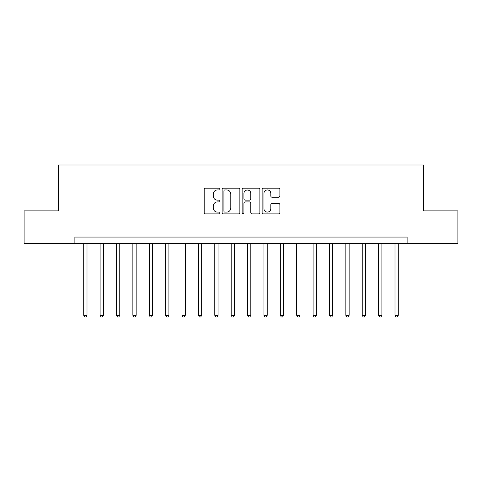 <?xml version="1.0" encoding="UTF-8"?>
<svg xmlns="http://www.w3.org/2000/svg" width="482" height="482" viewBox="0 0 482 482"><rect width="100%" height="100%" fill="white"/><g stroke="black" fill="none" stroke-linecap="round" stroke-linejoin="round"><path stroke-width="0.72" d="M220.033 189.065A0.898 0.898 0 0 0 219.129 188.161L205.465 188.161A1.289 1.289 0 0 0 204.175 189.45L204.175 212.604A1.289 1.289 0 0 0 205.465 213.894L219.129 213.894A0.898 0.898 0 0 0 220.033 212.99A0.898 0.898 0 0 0 219.129 212.092L217.364 212.092A4.115 4.115 0 0 1 213.243 207.977L213.243 206.043A4.115 4.115 0 0 1 217.364 201.928L219.129 201.928A0.898 0.898 0 0 0 220.033 201.03A0.898 0.898 0 0 0 219.129 200.126L217.364 200.126A4.115 4.115 0 0 1 213.243 196.011L213.243 194.083A4.115 4.115 0 0 1 217.364 189.962L219.129 189.962A0.898 0.898 0 0 0 220.033 189.065M278.596 197.234A1.289 1.289 0 0 0 279.879 195.945L279.879 189.45A1.289 1.289 0 0 0 278.596 188.161L263.413 188.161A1.289 1.289 0 0 0 262.13 189.45L262.13 212.604A1.289 1.289 0 0 0 263.413 213.894L278.596 213.894A1.289 1.289 0 0 0 279.879 212.604L279.879 204.76A1.289 1.289 0 0 0 278.596 203.47L272.101 203.47A1.289 1.289 0 0 0 270.812 204.76L270.812 208.652A3.44 3.44 0 0 1 267.371 212.092A3.44 3.44 0 0 1 263.931 208.652L263.931 193.403A3.44 3.44 0 0 1 267.371 189.962A3.44 3.44 0 0 1 270.812 193.403L270.812 195.945A1.289 1.289 0 0 0 272.101 197.234L278.596 197.234M74.885 243.621L24.1 243.621L24.1 210.857L58.503 210.857L58.503 164.989L423.497 164.989L423.497 210.857L457.9 210.857L457.9 243.621L407.115 243.621L407.115 237.066L74.885 237.066L74.885 243.621L407.115 243.621M239.873 189.45A1.289 1.289 0 0 0 238.59 188.161L223.407 188.161A1.289 1.289 0 0 0 222.124 189.45L222.124 212.604A1.289 1.289 0 0 0 223.407 213.894L238.59 213.894A1.289 1.289 0 0 0 239.873 212.604L239.873 189.45M243.41 188.161L258.593 188.161A1.289 1.289 0 0 1 259.876 189.45L259.876 212.604A1.289 1.289 0 0 1 258.593 213.894L252.098 213.894A1.289 1.289 0 0 1 250.809 212.604L250.809 203.217A1.289 1.289 0 0 0 249.525 201.928L245.211 201.928A1.289 1.289 0 0 0 243.928 203.217L243.928 212.99A0.898 0.898 0 0 1 243.024 213.894A0.898 0.898 0 0 1 242.127 212.99L242.127 189.45A1.289 1.289 0 0 1 243.41 188.161M224.823 189.962A0.898 0.898 0 0 0 223.925 190.866L223.925 211.188A0.898 0.898 0 0 0 224.823 212.092L226.691 212.092A4.115 4.115 0 0 0 230.806 207.977L230.806 194.083A4.115 4.115 0 0 0 226.691 189.962L224.823 189.962M250.809 193.469A3.44 3.44 0 0 0 247.368 190.029A3.44 3.44 0 0 0 243.928 193.469L243.928 198.843A1.289 1.289 0 0 0 245.211 200.126L249.525 200.126A1.289 1.289 0 0 0 250.809 198.843L250.809 193.469M83.729 243.621L83.729 315.312L87.007 315.312L87.007 243.621M87.007 315.312L86.025 317.011L84.712 317.011L83.729 315.312M100.111 243.621L100.111 315.312L103.389 315.312L103.389 243.621M103.389 315.312L102.407 317.011L101.093 317.011L100.111 315.312M116.493 243.621L116.493 315.312L119.771 315.312L119.771 243.621M119.771 315.312L118.789 317.011L117.475 317.011L116.493 315.312M132.875 243.621L132.875 315.312L136.153 315.312L136.153 243.621M136.153 315.312L135.171 317.011L133.863 317.011L132.875 315.312M149.257 243.621L149.257 315.312L152.535 315.312L152.535 243.621M152.535 315.312L151.553 317.011L150.245 317.011L149.257 315.312M165.639 243.621L165.639 315.312L168.917 315.312L168.917 243.621M168.917 315.312L167.935 317.011L166.627 317.011L165.639 315.312M182.021 243.621L182.021 315.312L185.299 315.312L185.299 243.621M185.299 315.312L184.317 317.011L183.009 317.011L182.021 315.312M198.409 243.621L198.409 315.312L201.681 315.312L201.681 243.621M201.681 315.312L200.699 317.011L199.391 317.011L198.409 315.312M214.791 243.621L214.791 315.312L218.063 315.312L218.063 243.621M218.063 315.312L217.081 317.011L215.773 317.011L214.791 315.312M231.173 243.621L231.173 315.312L234.445 315.312L234.445 243.621M234.445 315.312L233.463 317.011L232.155 317.011L231.173 315.312M247.555 243.621L247.555 315.312L250.827 315.312L250.827 243.621M250.827 315.312L249.845 317.011L248.537 317.011L247.555 315.312M263.937 243.621L263.937 315.312L267.209 315.312L267.209 243.621M267.209 315.312L266.227 317.011L264.919 317.011L263.937 315.312M280.319 243.621L280.319 315.312L283.591 315.312L283.591 243.621M283.591 315.312L282.609 317.011L281.301 317.011L280.319 315.312M296.701 243.621L296.701 315.312L299.979 315.312L299.979 243.621M299.979 315.312L298.991 317.011L297.683 317.011L296.701 315.312M313.083 243.621L313.083 315.312L316.361 315.312L316.361 243.621M316.361 315.312L315.373 317.011L314.065 317.011L313.083 315.312M329.465 243.621L329.465 315.312L332.743 315.312L332.743 243.621M332.743 315.312L331.755 317.011L330.447 317.011L329.465 315.312M345.847 243.621L345.847 315.312L349.125 315.312L349.125 243.621M349.125 315.312L348.137 317.011L346.829 317.011L345.847 315.312M362.229 243.621L362.229 315.312L365.507 315.312L365.507 243.621M365.507 315.312L364.525 317.011L363.211 317.011L362.229 315.312M378.611 243.621L378.611 315.312L381.889 315.312L381.889 243.621M381.889 315.312L380.907 317.011L379.593 317.011L378.611 315.312M394.993 243.621L394.993 315.312L398.271 315.312L398.271 243.621M398.271 315.312L397.288 317.011L395.975 317.011L394.993 315.312"/></g></svg>
